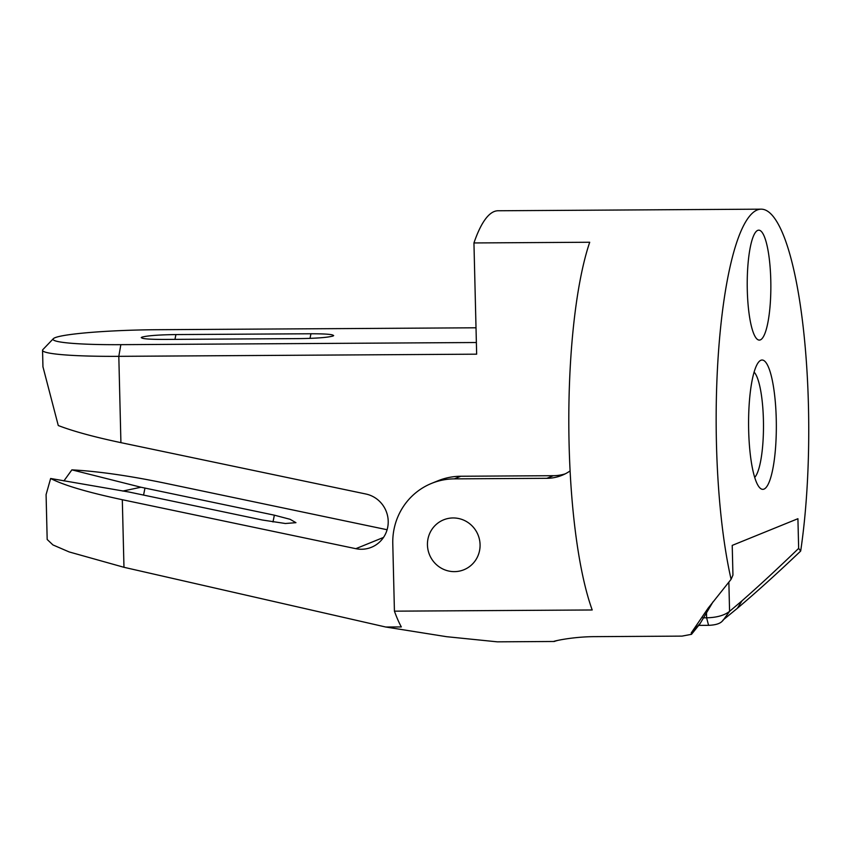<?xml version="1.0" encoding="UTF-8"?>
<svg xmlns="http://www.w3.org/2000/svg" width="851" height="851" viewBox="0 0 851 851"><rect width="100%" height="100%" fill="white"/><g stroke="black" fill="none" stroke-linecap="round" stroke-linejoin="round"><path stroke-width="1.28" d="M383.503 537.438L355.824 548.682A28.019 27.264 -112.1 0 0 371.387 547.299A28.019 27.264 -112.1 0 0 388.067 518.929A28.019 27.264 -112.1 0 0 365.866 494.005L120.916 442.648C94.035 436.957 73.154 431.255 58.272 425.532L42.954 366.781M557.788 640.399L553.831 641.484L497.292 641.835L446.52 636.686L385.78 627.027L123.969 567.298L69.165 551.937L52.932 544.927L47.177 539.47L46.082 494.601L50.645 478.485L129.139 492.048L262.406 520.025L285.362 523.503L295.946 522.674L290.106 519.312L274.362 515.174L140.968 487.24L71.878 469.858L63.91 480.911M333.677 335.549L333.049 336.017C334.89 334.539 327.518 333.783 310.945 333.762L175.923 334.571C158.701 334.805 147.351 335.666 141.851 337.166L141.234 337.634M754.709 477.39A53.879 11.574 89.7 0 0 761.39 394.928A53.879 11.574 89.7 0 0 754.071 372.1M773.804 388.896A64.655 13.882 89.7 0 0 759.018 361.643A64.655 13.882 89.7 0 0 751.093 460.497A64.655 13.882 89.7 0 0 759.773 487.793A64.655 13.882 89.7 0 0 774.102 461.327A64.655 13.882 89.7 0 0 773.804 388.896M570.117 470.911A43.103 41.944 -112.1 0 1 562.043 475.305A43.103 41.944 -112.1 0 1 546.874 478.315L454.36 478.868A64.655 62.921 67.9 0 0 431.595 483.379A64.655 62.921 67.9 0 0 392.779 543.661L394.428 611.167A215.526 46.284 89.7 0 0 401.321 626.932L385.78 627.027M431.595 483.379L438.031 480.762A64.655 62.921 67.9 0 1 460.795 476.252L553.31 475.698A43.103 41.944 -112.1 0 0 565.213 473.858M122.757 491.059L140.968 487.24M465.795 521.163A26.945 26.221 67.9 0 1 480.06 546.374A26.945 26.221 67.9 0 1 463.901 569.755A26.945 26.221 67.9 0 1 441.722 568.425A26.945 26.221 67.9 0 1 427.457 543.215A26.945 26.221 67.9 0 1 443.616 519.833A26.945 26.221 67.9 0 1 465.795 521.163M748.103 263.065A54.964 11.797 -90.3 0 1 758.709 230.174A54.964 11.797 -90.3 0 1 769.974 307.2A54.964 11.797 -90.3 0 1 759.369 340.092A54.964 11.797 -90.3 0 1 748.103 263.065M333.049 336.017C327.561 337.517 316.2 338.39 298.978 338.613L163.956 339.432C147.383 339.4 140.011 338.645 141.851 337.166M50.645 478.485C63.495 485.187 87.376 492.261 122.31 499.718L355.824 548.682M387.099 529.737L163.711 482.9C128.352 475.624 97.748 471.273 71.878 469.858M732.222 545.395L797.919 518.706L798.653 548.384L800.674 551.054A215.526 46.284 89.7 0 0 808.45 406.012A215.526 46.284 89.7 0 0 778.463 224.536A215.526 46.284 89.7 0 0 761.145 209.165A215.526 46.284 89.7 0 0 737.062 241.365A215.526 46.284 89.7 0 0 716.446 443.382A215.526 46.284 89.7 0 0 731.094 579.318L732.945 575.085L732.222 545.395M476.369 342.517L120.842 344.666A86.217 7.191 178.6 0 1 53.347 338.687L42.869 349.601A96.993 8.095 -1.4 0 0 42.55 350.293A96.993 8.095 -1.4 0 0 118.81 356.335L476.656 354.176L473.943 242.95L589.711 242.248A215.526 46.284 89.7 0 0 569.096 444.275A215.526 46.284 89.7 0 0 592.2 609.976L394.428 611.167M761.145 209.165L498.026 210.761A215.526 46.284 89.7 0 0 473.943 242.95M53.347 338.687A86.217 7.191 178.6 0 1 55.049 337.698A86.217 7.191 178.6 0 1 157.648 329.709L476.017 327.795M798.653 548.384C777.729 568.564 758.879 586.009 742.083 600.732L729.573 611.348L722.744 620.762M702.915 617.826L706.607 617.805C716.702 617.581 724.35 615.433 729.573 611.348L728.86 582.052M691.512 634.314L699.873 623.953L713.074 601.753M800.674 551.054C777.899 572.776 756.784 591.87 737.317 608.337L723.116 619.985C721.265 623.251 716.425 625.028 708.575 625.336L698.639 625.389M555.086 641.026L554.767 641.367C548.565 642.409 570.053 636.527 596.328 636.633L682.045 636.112L691.523 634.314L691.235 632.942L708.128 608.178L731.094 579.318M700.299 623.24L691.235 632.942M310.009 338.368L310.945 333.762M174.955 339.368L175.923 334.571M454.36 478.868L460.795 476.252M274.362 515.174L272.99 521.971M143.553 495.112L144.978 488.038M123.969 567.298L122.31 499.718M120.916 442.648L118.81 356.335L120.842 344.666M546.874 478.315L553.31 475.698M706.458 611.773L706.607 617.805L708.575 625.336M742.083 600.732L737.328 608.337M42.954 367.026L42.55 350.293"/></g></svg>
